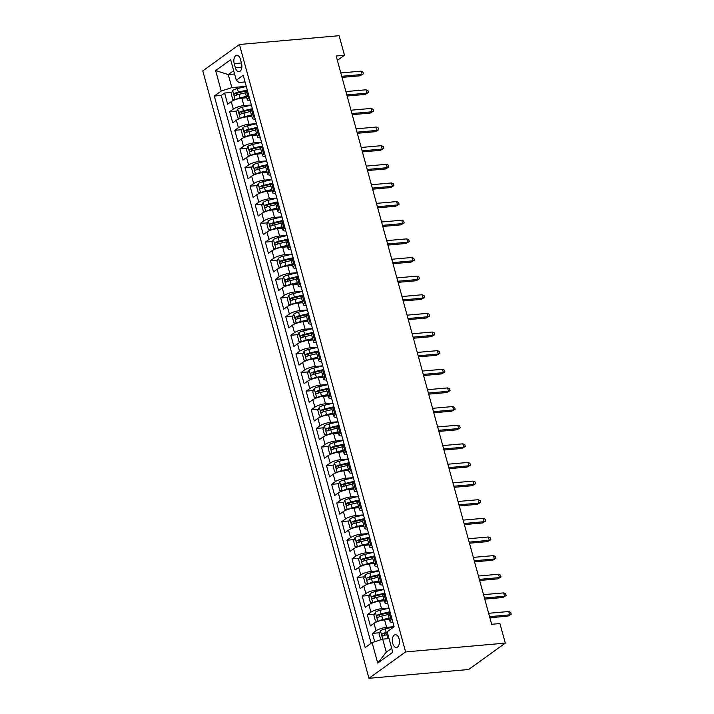 <?xml version="1.0" encoding="UTF-8"?>
<svg xmlns="http://www.w3.org/2000/svg" width="714" height="714" viewBox="0 0 714 714"><rect width="100%" height="100%" fill="white"/><g stroke="black" fill="none" stroke-linecap="round" stroke-linejoin="round"><path stroke-width="1.07" d="M399.055 638.798A6.399 3.534 -95 0 0 395.324 634.701A6.399 3.534 -95 0 0 392.718 643.359A6.399 3.534 -95 0 0 396.448 647.455A6.399 3.534 -95 0 0 399.055 638.798M405.606 651.918L505.298 643.127L468.643 669.509L368.959 678.3L202.785 70.873L239.44 44.491L405.606 651.918L368.959 678.3M246.741 97.747L241.876 98.175A8.006 2.08 164.7 0 0 231.265 101.611L227.65 104.217L224.589 93.034L231.791 92.401M245.116 91.231L245.839 91.16M251.355 104.976L243.911 105.627A8.006 2.08 164.7 0 0 233.299 109.063L229.685 111.67L236.887 111.036M250.212 109.858L250.935 109.795M229.685 111.67L232.746 122.853L236.361 120.247A8.006 2.08 164.7 0 1 246.973 116.81L251.837 116.382M256.933 135.008L252.069 135.446A8.006 2.08 164.7 0 0 241.457 138.882L237.842 141.479L234.781 130.305L241.992 129.671M255.309 128.493L256.031 128.431M262.029 153.644L257.165 154.072A8.006 2.08 164.7 0 0 246.553 157.508L242.938 160.114L239.886 148.931L247.089 148.298M260.405 147.129L261.128 147.066M267.125 172.279L262.261 172.708A8.006 2.08 164.7 0 0 251.649 176.144L248.035 178.75L244.982 167.567L252.185 166.933M265.501 165.755L266.224 165.693M272.221 190.915L267.357 191.343A8.006 2.08 164.7 0 0 256.754 194.779L253.131 197.376L250.078 186.202L257.281 185.569M270.597 184.39L271.329 184.328M277.327 209.541L272.453 209.97A8.006 2.08 164.7 0 0 261.851 213.415L258.236 216.012L255.175 204.838L262.377 204.195M275.702 203.026L276.425 202.963M282.423 228.177L277.55 228.605A8.006 2.08 164.7 0 0 266.947 232.041L263.332 234.647L260.271 223.464L267.473 222.83M280.798 221.652L281.521 221.59M287.519 246.812L282.655 247.24A8.006 2.08 164.7 0 0 272.043 250.676L268.428 253.283L265.367 242.1L272.569 241.466M285.895 240.288L286.617 240.225M292.615 265.438L287.751 265.867A8.006 2.08 164.7 0 0 277.139 269.312L273.524 271.909L270.463 260.735L277.666 260.092M290.991 258.923L291.714 258.861M297.711 284.074L292.847 284.502A8.006 2.08 164.7 0 0 282.235 287.938L278.621 290.544L275.559 279.361L282.771 278.728M296.087 277.559L296.81 277.487M302.807 302.709L297.943 303.138A8.006 2.08 164.7 0 0 287.331 306.574L283.717 309.18L280.664 297.997L287.867 297.363M301.183 296.185L301.906 296.123M307.904 321.336L303.039 321.773A8.006 2.08 164.7 0 0 292.437 325.209L288.813 327.806L285.761 316.632L292.963 315.999M306.279 314.82L307.002 314.758M313.009 339.971L308.136 340.399A8.006 2.08 164.7 0 0 297.533 343.836L293.918 346.442L290.857 335.259L298.059 334.625M311.384 333.456L312.107 333.393M318.105 358.606L313.232 359.035A8.006 2.08 164.7 0 0 302.629 362.471L299.014 365.077L295.953 353.894L303.155 353.26M316.481 352.082L317.203 352.02M323.201 377.242L318.337 377.67A8.006 2.08 164.7 0 0 307.725 381.106L304.11 383.704L301.049 372.529L308.252 371.896M321.577 370.718L322.3 370.655M328.297 395.868L323.433 396.297A8.006 2.08 164.7 0 0 312.821 399.742L309.207 402.339L306.145 391.165L313.348 390.522M326.673 389.353L327.396 389.291M333.393 414.504L328.529 414.932A8.006 2.08 164.7 0 0 317.917 418.368L314.303 420.974L311.242 409.791L318.444 409.158M331.769 407.98L332.492 407.917M338.49 433.139L333.625 433.568A8.006 2.08 164.7 0 0 323.014 437.004L319.399 439.61L316.338 428.427L323.549 427.793M336.865 426.615L337.588 426.553M343.586 451.766L338.722 452.194A8.006 2.08 164.7 0 0 328.11 455.639L324.495 458.236L321.443 447.062L328.645 446.42M341.961 445.25L342.684 445.188M348.682 470.401L343.818 470.829A8.006 2.08 164.7 0 0 333.215 474.266L329.591 476.872L326.539 465.689L333.741 465.055M347.058 463.886L347.789 463.814M353.787 489.036L348.914 489.465A8.006 2.08 164.7 0 0 338.311 492.901L334.696 495.507L331.635 484.324L338.838 483.69M352.163 482.512L352.886 482.45M358.883 507.663L354.01 508.1A8.006 2.08 164.7 0 0 343.407 511.536L339.793 514.134L336.731 502.959L343.934 502.326M357.259 501.148L357.982 501.085M363.979 526.298L359.115 526.727A8.006 2.08 164.7 0 0 348.503 530.163L344.889 532.769L341.827 521.586L349.03 520.952M362.355 519.783L363.078 519.721M369.076 544.934L364.211 545.362A8.006 2.08 164.7 0 0 353.6 548.798L349.985 551.404L346.924 540.221L354.126 539.588M367.451 538.41L368.174 538.347M374.172 563.569L369.308 563.998A8.006 2.08 164.7 0 0 358.696 567.434L355.081 570.031L352.02 558.857L359.231 558.223M372.547 557.045L373.27 556.982M379.268 582.196L374.404 582.624A8.006 2.08 164.7 0 0 363.792 586.069L360.177 588.666L357.125 577.492L364.327 576.85M377.644 575.68L378.366 575.618M384.364 600.831L379.5 601.259A8.006 2.08 164.7 0 0 368.888 604.696L365.273 607.302L362.221 596.119L369.424 595.485M382.74 594.307L383.463 594.244M389.46 619.466L384.596 619.895A8.006 2.08 164.7 0 0 373.993 623.331L370.37 625.937L367.317 614.754L374.52 614.12M387.836 612.942L388.568 612.88M337.374 60.378L344.478 55.264L336.169 55.995L491.643 624.295L499.943 623.563L505.298 643.127M234.237 63.626L235.361 67.723A6.203 3.427 -95 0 0 238.976 71.686A6.203 3.427 -95 0 0 241.502 63.296L240.377 59.2A6.203 3.427 -95 0 0 236.762 55.237A6.203 3.427 -95 0 0 234.237 63.626L241.412 62.993M234.585 74.015L228.266 74.568L231.836 87.608L221.224 91.053L214.289 96.042L365.175 647.571L372.11 642.582L377.715 663.074L392.771 652.239L387.166 631.738L394.101 626.749L243.215 75.22L236.28 80.209L238.967 82.476L245.054 81.94M221.224 91.053L215.619 70.552L230.676 59.717L236.28 80.209M394.083 626.687L386.64 627.347L384.596 619.895M388.987 608.06L381.544 608.712L379.5 601.259M383.891 589.425L376.439 590.076L374.404 582.624M378.795 570.789L371.342 571.45L369.308 563.998M373.699 552.154L366.246 552.814L364.211 545.362M368.594 533.528L361.15 534.179L359.115 526.727M363.497 514.892L356.054 515.553L354.01 508.1M358.401 496.257L350.958 496.917L348.914 489.465M353.305 477.63L345.862 478.282L343.818 470.829M348.209 458.995L340.757 459.655L338.722 452.194M343.113 440.359L335.66 441.02L333.625 433.568M338.017 421.733L330.564 422.385L328.529 414.932M332.911 403.098L325.468 403.749L323.433 396.297M327.815 384.462L320.372 385.123L318.337 377.67M322.719 365.827L315.276 366.487L313.232 359.035M317.623 347.2L310.179 347.852L308.136 340.399M312.527 328.565L305.083 329.225L303.039 321.773M307.431 309.93L299.978 310.59L297.943 303.138M302.334 291.303L294.882 291.955L292.847 284.502M297.238 272.668L289.786 273.328L287.751 265.867M292.133 254.032L284.69 254.693L282.655 247.24M287.037 235.406L279.593 236.057L277.55 228.605M281.941 216.77L274.497 217.422L272.453 209.97M276.845 198.135L269.401 198.795L267.357 191.343M271.748 179.5L264.305 180.16L262.261 172.708M266.652 160.873L259.2 161.525L257.165 154.072M261.556 142.238L254.104 142.898L252.069 135.446M256.46 123.602L249.007 124.263L246.973 116.81M224.589 93.034L221.269 95.426L371.146 643.269M386.64 627.347A8.006 2.08 -15.3 0 0 376.028 630.783L372.413 633.389L374.698 641.743M367.317 614.754L370.932 612.148A8.006 2.08 -15.3 0 1 381.544 608.712M362.221 596.119L365.836 593.521A8.006 2.08 -15.3 0 1 376.439 590.076M357.125 577.492L360.74 574.886A8.006 2.08 -15.3 0 1 371.342 571.45M352.02 558.857L355.643 556.251A8.006 2.08 -15.3 0 1 366.246 552.814M346.924 540.221L350.538 537.624A8.006 2.08 -15.3 0 1 361.15 534.179M341.827 521.586L345.442 518.989A8.006 2.08 -15.3 0 1 356.054 515.553M336.731 502.959L340.346 500.353A8.006 2.08 -15.3 0 1 350.958 496.917M331.635 484.324L335.25 481.718A8.006 2.08 -15.3 0 1 345.862 478.282M326.539 465.689L330.154 463.091A8.006 2.08 -15.3 0 1 340.757 459.655M321.443 447.062L325.057 444.456A8.006 2.08 -15.3 0 1 335.66 441.02M316.338 428.427L319.961 425.821A8.006 2.08 -15.3 0 1 330.564 422.385M311.242 409.791L314.856 407.194A8.006 2.08 -15.3 0 1 325.468 403.749M306.145 391.165L309.76 388.559A8.006 2.08 -15.3 0 1 320.372 385.123M301.049 372.529L304.664 369.923A8.006 2.08 -15.3 0 1 315.276 366.487M295.953 353.894L299.568 351.297A8.006 2.08 -15.3 0 1 310.179 347.852M290.857 335.259L294.471 332.662A8.006 2.08 -15.3 0 1 305.083 329.225M285.761 316.632L289.375 314.026A8.006 2.08 -15.3 0 1 299.978 310.59M280.664 297.997L284.279 295.391A8.006 2.08 -15.3 0 1 294.882 291.955M275.559 279.361L279.183 276.764A8.006 2.08 -15.3 0 1 289.786 273.328M270.463 260.735L274.078 258.129A8.006 2.08 -15.3 0 1 284.69 254.693M265.367 242.1L268.982 239.493A8.006 2.08 -15.3 0 1 279.593 236.057M260.271 223.464L263.885 220.867A8.006 2.08 -15.3 0 1 274.497 217.422M255.175 204.838L258.789 202.232A8.006 2.08 -15.3 0 1 269.401 198.795M250.078 186.202L253.693 183.596A8.006 2.08 -15.3 0 1 264.305 180.16M244.982 167.567L248.597 164.97A8.006 2.08 -15.3 0 1 259.2 161.525M239.886 148.931L243.501 146.334A8.006 2.08 -15.3 0 1 254.104 142.898M234.781 130.305L238.405 127.699A8.006 2.08 -15.3 0 1 249.007 124.263M249.32 97.532L248.356 98.229A8.006 2.08 164.7 0 0 247.285 99.755A8.006 2.08 164.7 0 0 250.15 100.549M247.285 90.08L246.321 90.776A8.006 2.08 164.7 0 0 245.25 92.302L247.285 99.755M252.381 108.715L251.417 109.412A8.006 2.08 164.7 0 0 250.346 110.938L252.381 118.39A8.006 2.08 -15.3 0 1 253.461 116.864L254.425 116.168M257.477 127.351L256.513 128.038A8.006 2.08 164.7 0 0 255.442 129.564L257.486 137.017A8.006 2.08 -15.3 0 1 258.557 135.49L259.521 134.803M262.573 145.977L261.61 146.673A8.006 2.08 164.7 0 0 260.539 148.2L262.582 155.652A8.006 2.08 -15.3 0 1 263.653 154.126L264.617 153.43M267.67 164.613L266.715 165.309A8.006 2.08 164.7 0 0 265.635 166.835L267.679 174.287A8.006 2.08 -15.3 0 1 268.75 172.761L269.713 172.065M272.775 183.248L271.811 183.935A8.006 2.08 164.7 0 0 270.74 185.462L272.775 192.914A8.006 2.08 -15.3 0 1 273.846 191.397L274.81 190.7M277.871 201.875L276.907 202.571A8.006 2.08 164.7 0 0 275.836 204.097L277.871 211.549A8.006 2.08 -15.3 0 1 278.942 210.023L279.906 209.336M282.967 220.51L282.003 221.206A8.006 2.08 164.7 0 0 280.932 222.732L282.967 230.185A8.006 2.08 -15.3 0 1 284.038 228.658L285.002 227.962M288.063 239.145L287.099 239.842A8.006 2.08 164.7 0 0 286.028 241.368L288.063 248.82A8.006 2.08 -15.3 0 1 289.143 247.294L290.098 246.598M293.159 257.781L292.196 258.468A8.006 2.08 164.7 0 0 291.125 259.994L293.168 267.447A8.006 2.08 -15.3 0 1 294.239 265.92L295.203 265.233M298.256 276.407L297.292 277.103A8.006 2.08 164.7 0 0 296.221 278.63L298.265 286.082A8.006 2.08 -15.3 0 1 299.336 284.556L300.299 283.86M303.352 295.043L302.388 295.739A8.006 2.08 164.7 0 0 301.317 297.265L303.361 304.717A8.006 2.08 -15.3 0 1 304.432 303.191L305.396 302.495M308.457 313.678L307.493 314.365A8.006 2.08 164.7 0 0 306.413 315.891L308.457 323.344A8.006 2.08 -15.3 0 1 309.528 321.818L310.492 321.13M313.553 332.305L312.589 333.001A8.006 2.08 164.7 0 0 311.518 334.527L313.553 341.979A8.006 2.08 -15.3 0 1 314.624 340.453L315.588 339.757M318.649 350.94L317.685 351.636A8.006 2.08 164.7 0 0 316.614 353.162L318.649 360.615A8.006 2.08 -15.3 0 1 319.72 359.088L320.684 358.392M323.745 369.575L322.782 370.263A8.006 2.08 164.7 0 0 321.711 371.789L323.745 379.241A8.006 2.08 -15.3 0 1 324.816 377.724L325.78 377.028M328.842 388.202L327.878 388.898A8.006 2.08 164.7 0 0 326.807 390.424L328.842 397.876A8.006 2.08 -15.3 0 1 329.922 396.35L330.885 395.663M333.938 406.837L332.974 407.533A8.006 2.08 164.7 0 0 331.903 409.06L333.947 416.512A8.006 2.08 -15.3 0 1 335.018 414.986L335.982 414.29M339.034 425.473L338.07 426.169A8.006 2.08 164.7 0 0 336.999 427.695L339.043 435.147A8.006 2.08 -15.3 0 1 340.114 433.621L341.078 432.925M344.13 444.108L343.175 444.795A8.006 2.08 164.7 0 0 342.095 446.321L344.139 453.774A8.006 2.08 -15.3 0 1 345.21 452.248L346.174 451.56M349.235 462.734L348.271 463.431A8.006 2.08 164.7 0 0 347.2 464.957L349.235 472.409A8.006 2.08 -15.3 0 1 350.306 470.883L351.27 470.187M354.331 481.37L353.368 482.066A8.006 2.08 164.7 0 0 352.297 483.592L354.331 491.045A8.006 2.08 -15.3 0 1 355.402 489.518L356.366 488.822M359.428 500.005L358.464 500.692A8.006 2.08 164.7 0 0 357.393 502.219L359.428 509.671A8.006 2.08 -15.3 0 1 360.499 508.145L361.462 507.458M364.524 518.632L363.56 519.328A8.006 2.08 164.7 0 0 362.489 520.854L364.524 528.306A8.006 2.08 -15.3 0 1 365.595 526.78L366.559 526.084M369.62 537.267L368.656 537.963A8.006 2.08 164.7 0 0 367.585 539.489L369.62 546.942A8.006 2.08 -15.3 0 1 370.7 545.416L371.664 544.72M374.716 555.903L373.752 556.59A8.006 2.08 164.7 0 0 372.681 558.116L374.725 565.568A8.006 2.08 -15.3 0 1 375.796 564.051L376.76 563.355M379.812 574.529L378.848 575.225A8.006 2.08 164.7 0 0 377.777 576.751L379.821 584.204A8.006 2.08 -15.3 0 1 380.892 582.678L381.856 581.99M384.908 593.164L383.953 593.861A8.006 2.08 164.7 0 0 382.874 595.387L384.917 602.839A8.006 2.08 -15.3 0 1 385.988 601.313L386.952 600.617M390.014 611.8L389.05 612.496A8.006 2.08 164.7 0 0 387.979 614.022L390.014 621.475A8.006 2.08 -15.3 0 1 391.085 619.948L392.048 619.252M246.259 86.34L231.836 87.608M344.478 55.264L339.123 35.7L239.44 44.491M233.674 70.677L228.266 74.568L215.619 70.552M389.041 638.584L382.713 639.137L386.283 652.185L391.691 648.294M221.269 95.426L214.289 96.042M372.413 633.389L379.616 632.747M255.246 119.184A8.006 2.08 -15.3 0 1 252.381 118.39M260.342 137.811A8.006 2.08 -15.3 0 1 257.486 137.017M265.438 156.446A8.006 2.08 -15.3 0 1 262.582 155.652M270.535 175.082A8.006 2.08 -15.3 0 1 267.679 174.287M275.631 193.717A8.006 2.08 -15.3 0 1 272.775 192.914M280.736 212.344A8.006 2.08 -15.3 0 1 277.871 211.549M285.832 230.979A8.006 2.08 -15.3 0 1 282.967 230.185M290.928 249.614A8.006 2.08 -15.3 0 1 288.063 248.82M296.024 268.241A8.006 2.08 -15.3 0 1 293.168 267.447M301.121 286.876A8.006 2.08 -15.3 0 1 298.265 286.082M306.217 305.512A8.006 2.08 -15.3 0 1 303.361 304.717M311.313 324.138A8.006 2.08 -15.3 0 1 308.457 323.344M316.409 342.774A8.006 2.08 -15.3 0 1 313.553 341.979M321.514 361.409A8.006 2.08 -15.3 0 1 318.649 360.615M326.61 380.044A8.006 2.08 -15.3 0 1 323.745 379.241M331.707 398.671A8.006 2.08 -15.3 0 1 328.842 397.876M336.803 417.306A8.006 2.08 -15.3 0 1 333.947 416.512M341.899 435.942A8.006 2.08 -15.3 0 1 339.043 435.147M346.995 454.568A8.006 2.08 -15.3 0 1 344.139 453.774M352.091 473.204A8.006 2.08 -15.3 0 1 349.235 472.409M357.196 491.839A8.006 2.08 -15.3 0 1 354.331 491.045M362.293 510.465A8.006 2.08 -15.3 0 1 359.428 509.671M367.389 529.101A8.006 2.08 -15.3 0 1 364.524 528.306M372.485 547.736A8.006 2.08 -15.3 0 1 369.62 546.942M377.581 566.372A8.006 2.08 -15.3 0 1 374.725 565.568M382.677 584.998A8.006 2.08 -15.3 0 1 379.821 584.204M387.773 603.633A8.006 2.08 -15.3 0 1 384.917 602.839M372.11 642.582L382.713 639.137L380.464 630.864L379.027 634.068L380.919 639.726M392.87 622.269A8.006 2.08 -15.3 0 1 390.014 621.475M377.715 663.074L386.283 652.185M342.024 77.389L360.052 75.8L361.837 74.515L341.72 76.291M360.918 71.168L362.882 72.007L363.39 73.863L361.837 74.515L360.918 71.168L340.801 72.935M363.39 73.863L360.052 75.8M235.397 99.639A5.301 1.374 -15.3 0 1 239.949 97.88L246.366 96.381M241.546 98.211L246.544 97.042M235.12 99.728L232.737 99.308L231.202 93.721L232.675 90.428A5.301 1.374 -15.3 0 1 237.396 88.563L246.303 86.483M247.267 90.026L238.369 92.106A5.301 1.374 164.7 0 0 234.594 93.418C233.764 94.739 233.96 95.48 235.201 95.658A5.301 1.374 -15.3 0 1 238.976 94.337L245.393 92.838M236.423 95.123L236.986 93.204A2.704 0.705 -15.3 0 1 238.181 92.847L246.009 91.017M347.12 96.024L365.149 94.435L366.934 93.15L346.817 94.926M366.014 89.794L367.978 90.633L368.486 92.499L366.934 93.15L366.014 89.794L345.906 91.57M368.486 92.499L365.149 94.435M352.216 114.659L370.245 113.071L372.03 111.786L351.913 113.553M371.11 108.43L373.074 109.269L373.592 111.134L372.03 111.786L371.11 108.43L351.002 110.206M373.592 111.134L370.245 113.071M357.312 133.286L375.341 131.697L377.126 130.412L357.018 132.188M376.207 127.065L378.179 127.904L378.688 129.769L377.126 130.412L376.207 127.065L356.099 128.832M378.688 129.769L375.341 131.697M362.409 151.921L380.437 150.333L382.222 149.047L362.114 150.824M381.303 145.692L383.275 146.54L383.784 148.396L382.222 149.047L381.303 145.692L361.195 147.468M383.784 148.396L380.437 150.333M240.493 118.265A5.301 1.374 -15.3 0 1 245.045 116.516L251.462 115.016M246.642 116.837L251.64 115.668M240.216 118.363L237.833 117.944L236.298 112.357L237.771 109.063A5.301 1.374 -15.3 0 1 242.492 107.198L251.399 105.119M252.363 108.653L243.465 110.741A5.301 1.374 164.7 0 0 239.69 112.053C238.86 113.365 239.065 114.115 240.297 114.285A5.301 1.374 -15.3 0 1 244.072 112.973L250.498 111.473M241.519 113.758L242.082 111.839A2.704 0.705 -15.3 0 1 243.278 111.482L251.105 109.653M245.589 136.901A5.301 1.374 -15.3 0 1 250.141 135.151L256.558 133.643M251.739 135.473L256.737 134.303M245.321 136.999L242.93 136.579L241.394 130.983L242.867 127.699A5.301 1.374 -15.3 0 1 247.588 125.834L256.496 123.745M257.459 127.288L248.561 129.368A5.301 1.374 164.7 0 0 244.786 130.689C243.956 132.001 244.161 132.75 245.402 132.92A5.301 1.374 -15.3 0 1 249.168 131.608L255.594 130.109M246.616 132.385L247.178 130.475A2.704 0.705 -15.3 0 1 248.383 130.118L256.201 128.288M250.685 155.536A5.301 1.374 -15.3 0 1 255.237 153.778L261.654 152.278M256.835 154.108L261.833 152.939M247.928 146.415L250.444 155.616L248.026 155.206L246.5 149.619L247.972 146.325A5.301 1.374 -15.3 0 1 252.685 144.46L261.592 142.381M262.565 145.924L253.657 148.003A5.301 1.374 164.7 0 0 249.882 149.315C249.052 150.636 249.257 151.377 250.498 151.555A5.301 1.374 -15.3 0 1 254.264 150.243L260.69 148.735M251.712 151.02L252.274 149.11A2.704 0.705 -15.3 0 1 253.479 148.744L261.297 146.914M255.782 174.162A5.301 1.374 -15.3 0 1 260.333 172.413L266.75 170.914M261.931 172.743L266.938 171.565M255.514 174.261L253.122 173.841L251.596 168.254L253.068 164.961A5.301 1.374 -15.3 0 1 257.79 163.095L266.688 161.016M267.661 164.55L258.754 166.639A5.301 1.374 164.7 0 0 254.978 167.951C254.148 169.272 254.354 170.012 255.594 170.182A5.301 1.374 -15.3 0 1 259.369 168.87L265.786 167.371M256.808 169.655L257.37 167.736A2.704 0.705 -15.3 0 1 258.575 167.379L266.393 165.55M367.514 170.557L385.533 168.968L387.318 167.683L367.21 169.459M386.399 164.327L388.371 165.166L388.88 167.031L387.318 167.683L386.399 164.327L366.291 166.103M388.88 167.031L385.533 168.968M260.878 192.798A5.301 1.374 -15.3 0 1 265.429 191.049L271.856 189.54M267.027 191.37L272.034 190.201M260.61 192.896L258.218 192.477L256.692 186.881L258.165 183.596A5.301 1.374 -15.3 0 1 262.886 181.731L271.784 179.651M272.757 183.186L263.85 185.265A5.301 1.374 164.7 0 0 260.074 186.586C259.244 187.898 259.45 188.648 260.69 188.817A5.301 1.374 -15.3 0 1 264.466 187.505L270.883 186.006M261.904 188.291L262.466 186.372A2.704 0.705 -15.3 0 1 263.671 186.015L271.49 184.185M372.61 189.192L390.638 187.595L392.414 186.318L372.306 188.085M391.504 182.963L393.468 183.801L393.976 185.667L392.414 186.318L391.504 182.963L371.387 184.73M393.976 185.667L390.638 187.595M265.974 211.433A5.301 1.374 -15.3 0 1 270.526 209.675L276.952 208.176M272.132 210.005L277.13 208.836M265.706 211.522L263.314 211.103L261.788 205.516L263.261 202.232A5.301 1.374 -15.3 0 1 267.982 200.357L276.88 198.278M277.853 201.821L268.946 203.901A5.301 1.374 164.7 0 0 265.18 205.213C264.341 206.533 264.546 207.274 265.786 207.453A5.301 1.374 -15.3 0 1 269.562 206.141L275.979 204.632M267 206.917L267.563 205.007A2.704 0.705 -15.3 0 1 268.767 204.641L276.586 202.812M377.706 207.819L395.734 206.23L397.511 204.945L377.403 206.721M396.6 201.589L398.564 202.437L399.072 204.293L397.511 204.945L396.6 201.589L376.483 203.365M399.072 204.293L395.734 206.23M271.079 230.06A5.301 1.374 -15.3 0 1 275.631 228.31L282.048 226.811M277.228 228.641L282.226 227.471M270.802 230.158L268.41 229.738L266.884 224.151L268.357 220.858A5.301 1.374 -15.3 0 1 273.078 218.993L281.985 216.913M282.949 220.456L274.042 222.536A5.301 1.374 164.7 0 0 270.276 223.848C269.446 225.169 269.642 225.91 270.883 226.088A5.301 1.374 -15.3 0 1 274.658 224.767L281.075 223.268M272.105 225.553L272.668 223.634A2.704 0.705 -15.3 0 1 273.864 223.277L281.682 221.447M382.802 226.454L400.831 224.865L402.616 223.58L382.499 225.356M401.696 220.224L403.66 221.063L404.169 222.929L402.616 223.58L401.696 220.224L381.579 222M404.169 222.929L400.831 224.865M276.175 248.695A5.301 1.374 -15.3 0 1 280.727 246.946L287.144 245.446M282.325 247.267L287.323 246.098M273.417 239.574L275.934 248.784L273.516 248.374L271.98 242.787L273.453 239.493A5.301 1.374 -15.3 0 1 278.174 237.628L287.082 235.549M288.045 239.083L279.147 241.171A5.301 1.374 164.7 0 0 275.372 242.483C274.542 243.795 274.747 244.545 275.979 244.715A5.301 1.374 -15.3 0 1 279.754 243.403L286.171 241.903M277.202 244.188L277.764 242.269A2.704 0.705 -15.3 0 1 278.96 241.912L286.787 240.082M387.898 245.089L405.927 243.492L407.712 242.216L387.595 243.983M406.793 238.86L408.756 239.699L409.274 241.564L407.712 242.216L406.793 238.86L386.685 240.636M409.274 241.564L405.927 243.492M281.271 267.331A5.301 1.374 -15.3 0 1 285.823 265.572L292.24 264.073M287.421 265.903L292.419 264.733M281.004 267.429L278.612 267.009L277.077 261.413L278.549 258.129A5.301 1.374 -15.3 0 1 283.271 256.264L292.178 254.175M293.142 257.718L284.243 259.798A5.301 1.374 164.7 0 0 280.468 261.11C279.638 262.431 279.843 263.18 281.084 263.35A5.301 1.374 -15.3 0 1 284.85 262.038L291.276 260.539M282.298 262.814L282.86 260.905A2.704 0.705 -15.3 0 1 284.065 260.539L291.883 258.718M392.995 263.716L411.023 262.127L412.808 260.842L392.7 262.618M411.889 257.495L413.861 258.334L414.37 260.191L412.808 260.842L411.889 257.495L391.781 259.262M414.37 260.191L411.023 262.127M286.368 285.966A5.301 1.374 -15.3 0 1 290.919 284.208L297.336 282.708M292.517 284.538L297.515 283.369M286.1 286.055L283.708 285.636L282.173 280.049L283.645 276.755A5.301 1.374 -15.3 0 1 288.367 274.89L297.274 272.81M298.238 276.354L289.34 278.433A5.301 1.374 164.7 0 0 285.564 279.745C284.734 281.066 284.94 281.807 286.18 281.985A5.301 1.374 -15.3 0 1 289.946 280.664L296.372 279.165M287.394 281.45L287.956 279.531A2.704 0.705 -15.3 0 1 289.161 279.174L296.979 277.344M398.091 282.351L416.119 280.763L417.904 279.477L397.796 281.254M416.985 276.122L418.957 276.961L419.466 278.826L417.904 279.477L416.985 276.122L396.877 277.898M419.466 278.826L416.119 280.763M291.464 304.592A5.301 1.374 -15.3 0 1 296.015 302.843L302.433 301.344M297.613 303.164L302.62 301.995M291.196 304.691L288.804 304.271L287.278 298.684L288.751 295.391A5.301 1.374 -15.3 0 1 293.463 293.525L302.37 291.446M303.343 294.98L294.436 297.069A5.301 1.374 164.7 0 0 290.66 298.381C289.83 299.693 290.036 300.442 291.276 300.612A5.301 1.374 -15.3 0 1 295.052 299.3L301.469 297.8M292.49 300.085L293.052 298.166A2.704 0.705 -15.3 0 1 294.257 297.809L302.076 295.98M403.196 300.987L421.215 299.398L423 298.113L402.892 299.88M422.081 294.757L424.054 295.596L424.562 297.461L423 298.113L422.081 294.757L401.973 296.533M424.562 297.461L421.215 299.398M296.56 323.228A5.301 1.374 -15.3 0 1 301.112 321.478L307.529 319.97M302.709 321.8L307.716 320.631M293.802 314.106L296.328 323.308L293.9 322.906L292.374 317.311L293.847 314.026A5.301 1.374 -15.3 0 1 298.568 312.161L307.466 310.072M308.439 313.616L299.532 315.695A5.301 1.374 164.7 0 0 295.757 317.016C294.927 318.328 295.132 319.078 296.372 319.247A5.301 1.374 -15.3 0 1 300.148 317.935L306.565 316.436M297.586 318.712L298.149 316.802A2.704 0.705 -15.3 0 1 299.353 316.445L307.172 314.615M408.292 319.613L426.312 318.025L428.097 316.739L407.989 318.515M427.177 313.392L429.15 314.231L429.658 316.097L428.097 316.739L427.177 313.392L407.069 315.16M429.658 316.097L426.312 318.025M301.656 341.863A5.301 1.374 -15.3 0 1 306.208 340.105L312.634 338.606M307.805 340.435L312.812 339.266M301.388 341.952L298.996 341.533L297.47 335.946L298.943 332.653A5.301 1.374 -15.3 0 1 303.664 330.787L312.562 328.708M313.535 332.251L304.628 334.331A5.301 1.374 164.7 0 0 300.862 335.642C300.023 336.963 300.228 337.704 301.469 337.883A5.301 1.374 -15.3 0 1 305.244 336.571L311.661 335.062M302.682 337.347L303.245 335.437A2.704 0.705 -15.3 0 1 304.45 335.071L312.268 333.242M413.388 338.249L431.417 336.66L433.193 335.375L413.085 337.151M432.282 332.019L434.246 332.867L434.755 334.723L433.193 335.375L432.282 332.019L412.165 333.795M434.755 334.723L431.417 336.66M306.752 360.49A5.301 1.374 -15.3 0 1 311.304 358.74L317.73 357.241M312.911 359.071L317.909 357.892M306.484 360.588L304.093 360.168L302.566 354.581L304.039 351.288A5.301 1.374 -15.3 0 1 308.76 349.423L317.659 347.343M318.631 350.877L309.724 352.966A5.301 1.374 164.7 0 0 305.958 354.278C305.119 355.599 305.324 356.34 306.565 356.509A5.301 1.374 -15.3 0 1 310.34 355.197L316.757 353.698M307.779 355.983L308.35 354.064A2.704 0.705 -15.3 0 1 309.546 353.707L317.364 351.877M418.484 356.884L436.513 355.295L438.298 354.01L418.181 355.786M437.379 350.654L439.342 351.493L439.851 353.359L438.298 354.01L437.379 350.654L417.262 352.43M439.851 353.359L436.513 355.295M311.857 379.125A5.301 1.374 -15.3 0 1 316.409 377.376L322.826 375.867M318.007 377.697L323.005 376.528M311.581 379.223L309.189 378.804L307.663 373.208L309.135 369.923A5.301 1.374 -15.3 0 1 313.857 368.058L322.764 365.979M323.728 369.513L314.829 371.592A5.301 1.374 164.7 0 0 311.054 372.913C310.224 374.225 310.42 374.975 311.661 375.145A5.301 1.374 -15.3 0 1 315.436 373.833L321.853 372.333M312.884 374.618L313.446 372.699A2.704 0.705 -15.3 0 1 314.642 372.342L322.469 370.512M423.581 375.519L441.609 373.922L443.394 372.646L423.277 374.413M442.475 369.29L444.438 370.129L444.947 371.994L443.394 372.646L442.475 369.29L422.367 371.057M444.947 371.994L441.609 373.922M316.954 397.76A5.301 1.374 -15.3 0 1 321.505 396.002L327.922 394.503M323.103 396.332L328.101 395.163M316.677 397.85L314.294 397.43L312.759 391.843L314.231 388.559A5.301 1.374 -15.3 0 1 318.953 386.685L327.86 384.605M328.824 388.148L319.926 390.228A5.301 1.374 164.7 0 0 316.15 391.54C315.32 392.861 315.526 393.601 316.757 393.78A5.301 1.374 -15.3 0 1 320.532 392.468L326.95 390.96M317.98 393.244L318.542 391.334A2.704 0.705 -15.3 0 1 319.738 390.969L327.565 389.139M428.677 394.146L446.705 392.557L448.49 391.272L428.373 393.048M447.571 387.916L449.534 388.764L450.052 390.62L448.49 391.272L447.571 387.916L427.463 389.692M450.052 390.62L446.705 392.557M322.05 416.387A5.301 1.374 -15.3 0 1 326.601 414.638L333.019 413.138M328.199 414.968L333.197 413.799M319.292 407.275L321.809 416.476L319.39 416.066L317.855 410.479L319.328 407.185A5.301 1.374 -15.3 0 1 324.049 405.32L332.956 403.24M333.92 406.784L325.022 408.863A5.301 1.374 164.7 0 0 321.246 410.175C320.416 411.496 320.622 412.237 321.862 412.415A5.301 1.374 -15.3 0 1 325.629 411.094L332.055 409.595M323.076 411.88L323.638 409.961A2.704 0.705 -15.3 0 1 324.843 409.604L332.662 407.774M433.773 412.781L451.801 411.193L453.586 409.907L433.478 411.683M452.667 406.552L454.639 407.391L455.148 409.256L453.586 409.907L452.667 406.552L432.559 408.328M455.148 409.256L451.801 411.193M327.146 435.022A5.301 1.374 -15.3 0 1 331.698 433.273L338.115 431.774M333.295 433.594L338.293 432.425M326.878 435.121L324.486 434.701L322.96 429.114L324.424 425.821A5.301 1.374 -15.3 0 1 329.145 423.955L338.052 421.876M339.025 425.41L330.118 427.499A5.301 1.374 164.7 0 0 326.343 428.811C325.513 430.123 325.718 430.872 326.958 431.042A5.301 1.374 -15.3 0 1 330.725 429.73L337.151 428.23M328.172 430.515L328.735 428.596A2.704 0.705 -15.3 0 1 329.939 428.239L337.758 426.41M438.869 431.417L456.898 429.819L458.683 428.543L438.574 430.31M457.763 425.187L459.736 426.026L460.244 427.891L458.683 428.543L457.763 425.187L437.655 426.963M460.244 427.891L456.898 429.819M332.242 453.658A5.301 1.374 -15.3 0 1 336.794 451.9L343.211 450.4M338.391 452.23L343.398 451.061M331.974 453.756L329.582 453.336L328.056 447.74L329.529 444.456A5.301 1.374 -15.3 0 1 334.25 442.591L343.148 440.502M344.121 444.046L335.214 446.125A5.301 1.374 164.7 0 0 331.439 447.437C330.609 448.758 330.814 449.508 332.055 449.677A5.301 1.374 -15.3 0 1 335.83 448.365L342.247 446.866M333.268 449.142L333.831 447.232A2.704 0.705 -15.3 0 1 335.036 446.866L342.854 445.045M443.974 450.043L461.994 448.454L463.779 447.169L443.671 448.945M462.859 443.822L464.832 444.661L465.341 446.518L463.779 447.169L462.859 443.822L442.751 445.59M465.341 446.518L461.994 448.454M337.338 472.293A5.301 1.374 -15.3 0 1 341.89 470.535L348.316 469.036M343.488 470.865L348.494 469.696M337.07 472.382L334.679 471.963L333.152 466.376L334.625 463.083A5.301 1.374 -15.3 0 1 339.346 461.217L348.245 459.138M349.217 462.681L340.31 464.76A5.301 1.374 164.7 0 0 336.535 466.072C335.705 467.393 335.91 468.134 337.151 468.313A5.301 1.374 -15.3 0 1 340.926 466.992L347.343 465.492M338.365 467.777L338.927 465.858A2.704 0.705 -15.3 0 1 340.132 465.501L347.95 463.672M449.07 468.679L467.099 467.09L468.875 465.805L448.767 467.581M467.965 462.449L469.928 463.288L470.437 465.153L468.875 465.805L467.965 462.449L447.848 464.225M470.437 465.153L467.099 467.09M342.434 490.92A5.301 1.374 -15.3 0 1 346.986 489.17L353.412 487.671M348.584 489.492L353.591 488.322M339.685 481.798L342.202 491.009L339.775 490.598L338.249 485.011L339.721 481.718A5.301 1.374 -15.3 0 1 344.443 479.853L353.341 477.773M354.314 481.307L345.406 483.396A5.301 1.374 164.7 0 0 341.64 484.708C340.801 486.02 341.006 486.769 342.247 486.939A5.301 1.374 -15.3 0 1 346.022 485.627L352.439 484.128M343.461 486.412L344.023 484.494A2.704 0.705 -15.3 0 1 345.228 484.137L353.046 482.307M454.166 487.314L472.195 485.725L473.971 484.44L453.863 486.207M473.061 481.084L475.024 481.923L475.533 483.789L473.971 484.44L473.061 481.084L452.944 482.86M475.533 483.789L472.195 485.725M347.539 509.555A5.301 1.374 -15.3 0 1 352.082 507.806L358.508 506.297M353.689 508.127L358.687 506.958M347.263 509.653L344.871 509.234L343.345 503.638L344.817 500.353A5.301 1.374 -15.3 0 1 349.539 498.488L358.446 496.4M359.41 499.943L350.503 502.022A5.301 1.374 164.7 0 0 346.736 503.343C345.897 504.655 346.103 505.405 347.343 505.574A5.301 1.374 -15.3 0 1 351.118 504.262L357.536 502.763M348.557 505.039L349.128 503.129A2.704 0.705 -15.3 0 1 350.324 502.772L358.142 500.942M459.263 505.94L477.291 504.352L479.076 503.067L458.959 504.843M478.157 499.72L480.12 500.559L480.629 502.424L479.076 503.067L478.157 499.72L458.04 501.487M480.629 502.424L477.291 504.352M352.636 528.19A5.301 1.374 -15.3 0 1 357.187 526.432L363.604 524.933M358.785 526.762L363.783 525.593M352.359 528.28L349.976 527.86L348.441 522.273L349.914 518.98A5.301 1.374 -15.3 0 1 354.635 517.114L363.542 515.035M364.506 518.578L355.608 520.658A5.301 1.374 164.7 0 0 351.832 521.97C351.002 523.291 351.199 524.031 352.439 524.21A5.301 1.374 -15.3 0 1 356.215 522.898L362.632 521.39M353.662 523.674L354.224 521.764A2.704 0.705 -15.3 0 1 355.42 521.399L363.248 519.569M464.359 524.576L482.387 522.987L484.172 521.702L464.055 523.478M483.253 518.346L485.217 519.194L485.725 521.05L484.172 521.702L483.253 518.346L463.145 520.122M485.725 521.05L482.387 522.987M357.732 546.817A5.301 1.374 -15.3 0 1 362.284 545.068L368.701 543.568M363.881 545.398L368.879 544.22M357.455 546.915L355.072 546.496L353.537 540.909L355.01 537.615A5.301 1.374 -15.3 0 1 359.731 535.75L368.638 533.67M369.602 537.205L360.704 539.293A5.301 1.374 164.7 0 0 356.929 540.605C356.099 541.926 356.304 542.667 357.536 542.836A5.301 1.374 -15.3 0 1 361.311 541.524L367.737 540.025M358.758 542.31L359.32 540.391A2.704 0.705 -15.3 0 1 360.516 540.034L368.344 538.204M469.455 543.211L487.483 541.623L489.269 540.337L469.152 542.113M488.349 536.982L490.313 537.821L490.83 539.686L489.269 540.337L488.349 536.982L468.241 538.758M490.83 539.686L487.483 541.623M474.551 561.838L492.58 560.249L494.365 558.973L474.257 560.74M493.445 555.617L495.418 556.456L495.927 558.321L494.365 558.973L493.445 555.617L473.337 557.384M495.927 558.321L492.58 560.249M479.647 580.473L497.676 578.884L499.461 577.599L479.353 579.375M498.542 574.243L500.514 575.091L501.023 576.948L499.461 577.599L498.542 574.243L478.434 576.019M501.023 576.948L497.676 578.884M362.828 565.452A5.301 1.374 -15.3 0 1 367.38 563.703L373.797 562.195M368.977 564.024L373.975 562.855M360.07 556.331L362.587 565.533L360.168 565.131L358.633 559.535L360.106 556.251A5.301 1.374 -15.3 0 1 364.827 554.385L373.734 552.306M374.698 555.84L365.8 557.92A5.301 1.374 164.7 0 0 362.025 559.24C361.195 560.552 361.4 561.302 362.641 561.472A5.301 1.374 -15.3 0 1 366.407 560.16L372.833 558.66M363.854 560.945L364.417 559.026A2.704 0.705 -15.3 0 1 365.622 558.669L373.44 556.84M367.924 584.088A5.301 1.374 -15.3 0 1 372.476 582.329L378.893 580.83M374.074 582.66L379.072 581.491M365.166 574.966L367.683 584.168L365.265 583.757L363.738 578.17L365.211 574.886A5.301 1.374 -15.3 0 1 369.923 573.012L378.831 570.932M379.803 574.475L370.896 576.555A5.301 1.374 164.7 0 0 367.121 577.867C366.291 579.188 366.496 579.929 367.737 580.107A5.301 1.374 -15.3 0 1 371.503 578.795L377.929 577.287M368.951 579.572L369.513 577.662A2.704 0.705 -15.3 0 1 370.718 577.296L378.536 575.466M373.02 602.714A5.301 1.374 -15.3 0 1 377.572 600.965L383.989 599.465M379.17 601.295L384.177 600.126M372.753 602.812L370.361 602.393L368.835 596.806L370.307 593.512A5.301 1.374 -15.3 0 1 375.028 591.647L383.927 589.568M384.9 593.111L375.992 595.19A5.301 1.374 164.7 0 0 372.217 596.502C371.387 597.823 371.592 598.564 372.833 598.743A5.301 1.374 -15.3 0 1 376.608 597.422L383.025 595.922M374.047 598.207L374.609 596.288A2.704 0.705 -15.3 0 1 375.814 595.931L383.632 594.102M484.752 599.108L502.772 597.52L504.557 596.235L484.449 598.011M503.638 592.879L505.61 593.718L506.119 595.583L504.557 596.235L503.638 592.879L483.53 594.655M506.119 595.583L502.772 597.52M378.117 621.35A5.301 1.374 -15.3 0 1 382.668 619.6L389.094 618.101M384.266 619.922L389.273 618.752M377.849 621.448L375.457 621.028L373.931 615.441L375.403 612.148A5.301 1.374 -15.3 0 1 380.125 610.283L389.023 608.203M389.996 611.737L381.089 613.826A5.301 1.374 164.7 0 0 377.313 615.138C376.483 616.45 376.689 617.199 377.929 617.369A5.301 1.374 -15.3 0 1 381.704 616.057L388.121 614.558M379.143 616.842L379.705 614.924A2.704 0.705 -15.3 0 1 380.91 614.567L388.728 612.737M489.849 617.744L507.877 616.146L509.653 614.87L489.545 616.637M508.743 611.514L510.706 612.353L511.215 614.219L509.653 614.87L508.743 611.514L488.626 613.29M511.215 614.219L507.877 616.146M385.533 638.896A5.301 1.374 -15.3 0 1 387.764 638.227L388.871 637.977M380.464 630.864L380.5 630.783A5.301 1.374 -15.3 0 1 385.221 628.918L393.914 626.883M387.291 632.193L386.185 632.452A5.301 1.374 164.7 0 0 382.418 633.764C381.579 635.085 381.785 635.835 383.025 636.004A5.301 1.374 -15.3 0 1 386.801 634.692L387.898 634.434M384.239 635.469L384.801 633.559A2.704 0.705 -15.3 0 1 386.006 633.193L387.47 632.854M243.911 105.627L241.876 98.175M233.299 109.063L231.265 101.611M376.028 630.783L373.993 623.331M370.932 612.148L368.888 604.696M365.836 593.521L363.792 586.069M360.74 574.886L358.696 567.434M355.643 556.251L353.6 548.798M350.538 537.624L348.503 530.163M345.442 518.989L343.407 511.536M340.346 500.353L338.311 492.901M335.25 481.718L333.215 474.266M330.154 463.091L328.11 455.639M325.057 444.456L323.014 437.004M319.961 425.821L317.917 418.368M314.856 407.194L312.821 399.742M309.76 388.559L307.725 381.106M304.664 369.923L302.629 362.471M299.568 351.297L297.533 343.836M294.471 332.662L292.437 325.209M289.375 314.026L287.331 306.574M284.279 295.391L282.235 287.938M279.183 276.764L277.139 269.312M274.078 258.129L272.043 250.676M268.982 239.493L266.947 232.041M263.885 220.867L261.851 213.415M258.789 202.232L256.754 194.779M253.693 183.596L251.649 176.144M248.597 164.97L246.553 157.508M243.501 146.334L241.457 138.882M238.405 127.699L236.361 120.247M248.356 98.229L246.321 90.776M253.461 116.864L251.417 109.412M258.557 135.49L256.513 128.038M263.653 154.126L261.61 146.673M268.75 172.761L266.715 165.309M273.846 191.397L271.811 183.935M278.942 210.023L276.907 202.571M284.038 228.658L282.003 221.206M289.143 247.294L287.099 239.842M294.239 265.92L292.196 258.468M299.336 284.556L297.292 277.103M304.432 303.191L302.388 295.739M309.528 321.818L307.493 314.365M314.624 340.453L312.589 333.001M319.72 359.088L317.685 351.636M324.816 377.724L322.782 370.263M329.922 396.35L327.878 388.898M335.018 414.986L332.974 407.533M340.114 433.621L338.07 426.169M345.21 452.248L343.175 444.795M350.306 470.883L348.271 463.431M355.402 489.518L353.368 482.066M360.499 508.145L358.464 500.692M365.595 526.78L363.56 519.328M370.7 545.416L368.656 537.963M375.796 564.051L373.752 556.59M380.892 582.678L378.848 575.225M385.988 601.313L383.953 593.861M391.085 619.948L389.05 612.496M241.841 67.152L235.361 67.723M232.639 90.517L235.156 99.719M238.976 94.337L239.949 97.88M237.396 88.563L238.369 92.106M236.986 93.204L234.594 93.418M237.735 109.144L240.252 118.354M244.072 112.973L245.045 116.516M242.492 107.198L243.465 110.741M242.082 111.839L239.69 112.053M242.831 127.779L245.348 136.981M249.168 131.608L250.141 135.151M247.588 125.834L248.561 129.368M247.178 130.475L244.786 130.689M254.264 150.243L255.237 153.778M252.685 144.46L253.657 148.003M252.274 149.11L249.882 149.315M253.024 165.041L255.55 174.252M259.369 168.87L260.333 172.413M257.79 163.095L258.754 166.639M257.37 167.736L254.978 167.951M258.129 183.677L260.646 192.878M264.466 187.505L265.429 191.049M262.886 181.731L263.85 185.265M262.466 186.372L260.074 186.586M263.225 202.312L265.742 211.514M269.562 206.141L270.526 209.675M267.982 200.357L268.946 203.901M267.563 205.007L265.18 205.213M268.321 220.947L270.838 230.149M274.658 224.767L275.631 228.31M273.078 218.993L274.042 222.536M272.668 223.634L270.276 223.848M279.754 243.403L280.727 246.946M278.174 237.628L279.147 241.171M277.764 242.269L275.372 242.483M278.514 258.209L281.03 267.411M284.85 262.038L285.823 265.572M283.271 256.264L284.243 259.798M282.86 260.905L280.468 261.11M283.61 276.845L286.127 286.046M289.946 280.664L290.919 284.208M288.367 274.89L289.34 278.433M287.956 279.531L285.564 279.745M288.706 295.471L291.223 304.682M295.052 299.3L296.015 302.843M293.463 293.525L294.436 297.069M293.052 298.166L290.66 298.381M300.148 317.935L301.112 321.478M298.568 312.161L299.532 315.695M298.149 316.802L295.757 317.016M298.907 332.742L301.424 341.944M305.244 336.571L306.208 340.105M303.664 330.787L304.628 334.331M303.245 335.437L300.862 335.642M304.003 351.368L306.52 360.579M310.34 355.197L311.304 358.74M308.76 349.423L309.724 352.966M308.35 354.064L305.958 354.278M309.1 370.004L311.616 379.205M315.436 373.833L316.409 377.376M313.857 368.058L314.829 371.592M313.446 372.699L311.054 372.913M314.196 388.639L316.713 397.841M320.532 392.468L321.505 396.002M318.953 386.685L319.926 390.228M318.542 391.334L316.15 391.54M325.629 411.094L326.601 414.638M324.049 405.32L325.022 408.863M323.638 409.961L321.246 410.175M324.388 425.901L326.905 435.112M330.725 429.73L331.698 433.273M329.145 423.955L330.118 427.499M328.735 428.596L326.343 428.811M329.484 444.536L332.01 453.738M335.83 448.365L336.794 451.9M334.25 442.591L335.214 446.125M333.831 447.232L331.439 447.437M334.589 463.172L337.106 472.373M340.926 466.992L341.89 470.535M339.346 461.217L340.31 464.76M338.927 465.858L336.535 466.072M346.022 485.627L346.986 489.17M344.443 479.853L345.406 483.396M344.023 484.494L341.64 484.708M344.782 500.434L347.299 509.635M351.118 504.262L352.082 507.806M349.539 498.488L350.503 502.022M349.128 503.129L346.736 503.343M349.878 519.069L352.395 528.271M356.215 522.898L357.187 526.432M354.635 517.114L355.608 520.658M354.224 521.764L351.832 521.97M354.974 537.696L357.491 546.906M361.311 541.524L362.284 545.068M359.731 535.75L360.704 539.293M359.32 540.391L356.929 540.605M366.407 560.16L367.38 563.703M364.827 554.385L365.8 557.92M364.417 559.026L362.025 559.24M371.503 578.795L372.476 582.329M369.923 573.012L370.896 576.555M369.513 577.662L367.121 577.867M370.263 593.602L372.788 602.803M376.608 597.422L377.572 600.965M375.028 591.647L375.992 595.19M374.609 596.288L372.217 596.502M375.368 612.228L377.884 621.439M381.704 616.057L382.668 619.6M380.125 610.283L381.089 613.826M379.705 614.924L377.313 615.138M386.801 634.692L387.764 638.227M385.221 628.918L386.185 632.452M384.801 633.559L382.418 633.764"/></g></svg>
